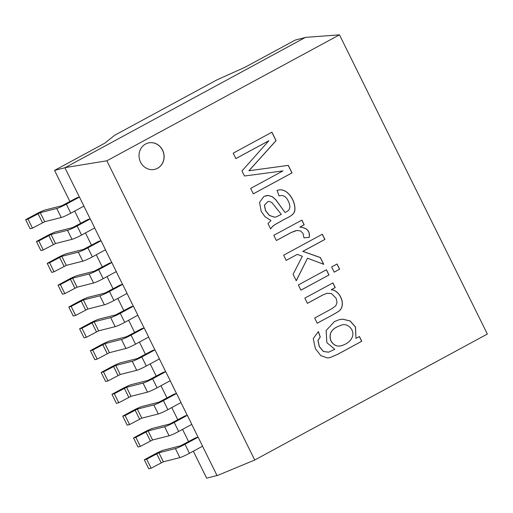 <?xml version="1.0" encoding="UTF-8"?>
<svg xmlns="http://www.w3.org/2000/svg" width="513" height="513" viewBox="0 0 513 513"><rect width="100%" height="100%" fill="white"/><g stroke="black" fill="none" stroke-linecap="round" stroke-linejoin="round"><path stroke-width="0.77" d="M305.036 37.603L295.148 40.11L245.022 67.254L217.018 79.836L114.765 135.208L104.671 143.249L54.545 170.393L64.92 167.764L305.466 37.372L339.471 34.839L487.35 334.046L254.73 460.007L217.082 475.641L202.539 446.22M25.65 219.692L35.673 214.261A8.022 0.718 -26.3 0 1 45.253 209.958L61.752 205.777L77.097 197.672L79.464 197.069L83.927 206.111L70.794 213.222A8.022 0.718 153.7 0 1 61.207 217.525L44.708 221.712L32.473 228.131L28.01 219.096L25.65 219.692L30.12 228.727L32.473 228.131M36.436 241.52L46.465 236.089A8.022 0.718 -26.3 0 1 56.045 231.786L72.545 227.599L87.883 219.493L90.25 218.897L94.719 227.932L81.58 235.05A8.022 0.718 153.7 0 1 72 239.353L55.5 243.534L43.259 249.959L38.796 240.918L36.436 241.52L40.905 250.556L43.259 249.959M47.222 263.342L57.251 257.917A8.022 0.718 -26.3 0 1 66.831 253.608L83.33 249.427L98.676 241.322L101.035 240.719L105.505 249.76L92.366 256.872A8.022 0.718 153.7 0 1 82.785 261.181L66.286 265.362L54.051 271.787L49.581 262.746L47.222 263.342L51.691 272.384L54.051 271.787M58.014 285.17L68.037 279.739A8.022 0.718 -26.3 0 1 77.617 275.436L94.116 271.255L109.461 263.15L111.821 262.547L116.291 271.589L103.151 278.7A8.022 0.718 153.7 0 1 93.571 283.003L77.072 287.19L64.837 293.609L60.367 284.574L58.014 285.17L62.477 294.206L64.837 293.609M68.8 306.998L78.822 301.567A8.022 0.718 -26.3 0 1 88.403 297.264L104.902 293.077L120.247 284.971L122.607 284.375L127.077 293.41L113.937 300.528A8.022 0.718 153.7 0 1 104.357 304.831L87.858 309.012L75.623 315.437L71.153 306.396L68.8 306.998L73.263 316.034L75.623 315.437M79.586 328.82L89.608 323.395A8.022 0.718 -26.3 0 1 99.189 319.086L115.688 314.905L131.033 306.8L133.399 306.197L137.862 315.238L124.73 322.35A8.022 0.718 153.7 0 1 115.143 326.659L98.643 330.84L86.408 337.265L81.945 328.224L79.586 328.82L84.055 337.862L86.408 337.265M90.371 350.648L100.401 345.217A8.022 0.718 -26.3 0 1 109.981 340.914L126.48 336.733L141.819 328.628L144.185 328.025L148.655 337.067L135.515 344.178A8.022 0.718 153.7 0 1 125.935 348.481L109.436 352.668L97.194 359.087L92.731 350.052L90.371 350.648L94.841 359.69L97.194 359.087M101.157 372.476L111.186 367.045A8.022 0.718 -26.3 0 1 120.767 362.742L137.266 358.555L152.611 350.45L154.971 349.853L159.44 358.888L146.301 366.006A8.022 0.718 153.7 0 1 136.721 370.309L120.222 374.496L107.987 380.915L103.517 371.874L101.157 372.476L105.627 381.512L107.987 380.915M111.949 394.298L121.972 388.873A8.022 0.718 -26.3 0 1 131.552 384.564L148.052 380.383L163.397 372.278L165.757 371.675L170.226 380.717L157.087 387.828A8.022 0.718 153.7 0 1 147.507 392.137L131.007 396.318L118.772 402.743L114.303 393.702L111.949 394.298L116.413 403.34L118.772 402.743M122.735 416.126L132.758 410.695A8.022 0.718 -26.3 0 1 142.338 406.392L158.838 402.211L174.183 394.106L176.543 393.503L181.012 402.545L167.873 409.656A8.022 0.718 153.7 0 1 158.293 413.965L141.793 418.146L129.558 424.565L125.089 415.53L122.735 416.126L127.198 425.168L129.558 424.565M133.521 437.955L143.544 432.523A8.022 0.718 -26.3 0 1 153.124 428.22L169.623 424.033L184.969 415.928L187.335 415.331L191.798 424.366L178.665 431.484A8.022 0.718 153.7 0 1 169.078 435.787L152.579 439.974L140.344 446.393L135.881 437.352L133.521 437.955L137.991 446.99L140.344 446.393M144.307 459.776L154.336 454.351A8.022 0.718 -26.3 0 1 163.916 450.042L180.416 445.861L195.761 437.756L198.121 437.153L202.59 446.195L189.451 453.306A8.022 0.718 153.7 0 1 179.871 457.615L163.371 461.796L151.13 468.222L146.667 459.18L144.307 459.776L148.776 468.818L151.13 468.222M90.198 218.91L83.882 206.136M100.984 240.738L94.668 227.958M111.77 262.56L105.454 249.786M122.556 284.388L116.246 271.614M133.348 306.216L127.032 293.436M144.134 328.038L137.817 315.264M154.92 349.866L148.603 337.092M165.705 371.694L159.389 358.914M176.491 393.516L170.181 380.742M187.283 415.344L180.967 402.57M198.069 437.172L191.753 424.392M254.73 460.007L106.851 160.793L64.862 167.655M79.412 197.082L64.92 167.764M217.025 475.532L206.656 478.161L193.33 451.203M188.604 441.629L182.545 429.381M177.812 419.807L171.759 407.553M167.026 397.979L160.973 385.725M156.241 376.151L150.187 363.903M145.455 354.329L139.395 342.075M134.669 332.501L128.609 320.247M123.877 310.673L117.823 298.425M113.091 288.851L107.037 276.597M102.305 267.023L96.252 254.769M91.519 245.195L85.459 232.947M80.727 223.373L74.674 211.119M69.941 201.545L54.545 170.393M106.851 160.793L339.471 34.839M281.291 214.402L272.018 202.706L269.466 201.436L267.959 201.506L264.49 205.238L265.58 210.606L269.46 215.428L274.468 217.166L276.039 216.961L281.291 214.402M157.568 168.27A13.582 12.479 -104.2 0 1 154.913 169.309A13.582 12.479 -104.2 0 1 139.478 159.21A13.582 12.479 -104.2 0 1 148.238 142.98A13.582 12.479 -104.2 0 1 163.211 151.591A13.582 12.479 -104.2 0 1 157.568 168.27M268.838 140.754L235.89 158.594L233.203 153.156L271.916 132.2L276.084 140.633L248.972 170.739L288.312 165.366L292.032 172.894L253.319 193.856L250.633 188.418L283.016 170.887L244.496 175.997L241.989 170.932L268.838 140.754L235.794 158.613M277.103 190.483C287.421 186.373 296.764 202.391 294.642 211.446C292.756 216.39 285.914 218.044 281.624 220.898C274.84 224.912 273.91 224.457 270.633 228.894L267.991 223.54L271.011 220.545L265.016 216.723L261.22 211.427L259.559 202.314L263.951 196.421L268.228 195.434L272.339 196.684L275.757 199.64L285.081 212.497C288.992 210.554 288.915 209.913 289.704 208.124C290.108 206.2 289.646 203.905 288.319 201.237C286.235 196.479 283.138 194.716 279.014 195.94L277.103 190.483L277.546 190.368M303.946 237.865L303.061 233.505L300.599 230.965L297.033 230.42L291.083 232.569L276.385 240.526L273.807 235.313L301.894 220.109L304.196 224.784L299.925 227.092C307.075 227.766 310.192 231.19 309.268 237.352L303.946 237.865M297.322 254.371L286.203 260.392L283.631 255.185L322.337 234.223L324.915 239.43L302.907 251.344L320.394 257.552L323.741 264.317L307.511 258.219L296.277 280.765L293.083 274.314L302.343 256.282L297.322 254.371L286.107 260.412M339.632 269.203L334.2 272.147L331.622 266.933L337.054 263.996L339.632 269.203L334.104 272.166M329 274.962L300.919 290.166L298.342 284.959L326.422 269.748L329 274.962L300.823 290.185M314.681 318.015L331.77 308.755L335.816 305.78L337.041 302.388L336.098 298.233L331.302 293.481L326.877 293.327L322.76 295.02L307.422 303.324L304.85 298.117L332.931 282.913L335.239 287.581L331.251 289.742C339.805 289.948 346.769 305.177 338.99 311.09C332.418 315.405 324.203 319.278 317.252 323.222L314.681 318.015M359.421 336.515L361.768 341.267L337.496 354.412L329.974 357.612L327.48 357.971L320.862 355.669L315.392 348.693L313.251 338.554L318.4 331.603L320.272 336.977L318.034 340.446L319.355 346.551L323.491 351.482L328.512 352.207L334.797 349.27L326.864 342.665L326.14 330.5L334.444 321.555L339.196 319.682L342.613 319.137L350.174 320.965L355.56 327.121L355.945 338.394L359.421 336.515M337.419 326.723C330.879 329.885 328.756 334.643 331.065 340.998C333.803 345.345 337.253 346.91 341.408 345.685C346.839 344.069 350.443 341.248 352.232 337.214C355.201 329.872 347.301 322.632 341.401 325.107L337.323 326.749C330.782 329.91 328.666 334.668 330.968 341.023C333.713 345.371 337.156 346.929 341.318 345.711L341.363 345.698M341.35 325.12L337.323 326.749M359.324 336.534L361.678 341.292L337.407 354.432L329.93 357.625M339.144 319.689L342.517 319.163L350.078 320.991L355.471 327.147L355.945 338.394M318.304 331.629L320.176 337.003L317.945 340.472L319.259 346.57L323.395 351.508L328.647 352.175M326.832 293.333L322.671 295.039L307.409 303.305M332.834 282.932L335.143 287.607L331.154 289.768C339.709 289.967 346.673 305.203 338.901 311.115C332.328 315.431 324.107 319.298 317.162 323.241M326.332 269.774L328.904 274.981M336.958 264.022L339.535 269.229M307.511 258.219L296.181 280.791M322.247 234.249L324.819 239.456L302.811 251.37L320.304 257.577L323.645 264.342M295.674 230.703L290.986 232.588L276.372 240.501M301.798 220.135L304.106 224.803L299.829 227.118C306.986 227.791 310.096 231.209 309.179 237.378M267.914 201.519L264.4 205.264L265.484 210.631L269.37 215.454L274.372 217.191L275.988 216.973M277.007 190.509C287.331 186.399 296.668 202.417 294.545 211.471C292.66 216.409 285.824 218.07 281.534 220.917C274.744 224.938 273.814 224.482 270.543 228.913M265.817 195.677L268.132 195.459L272.243 196.71L275.661 199.666L285.081 212.497M271.819 132.219L275.988 140.652L248.882 170.758L288.216 165.391L291.935 172.919L253.223 193.882M148.193 142.992A13.582 12.479 -104.2 0 1 163.128 151.643A13.582 12.479 -104.2 0 1 157.472 168.296A13.582 12.479 -104.2 0 1 154.862 169.322M79.464 197.069L66.324 204.18A8.022 0.718 153.7 0 1 56.744 208.49L40.245 212.671L28.01 219.096M90.25 218.897L77.11 226.009A8.022 0.718 153.7 0 1 67.53 230.311L51.031 234.499L38.796 240.918M101.035 240.719L87.896 247.837A8.022 0.718 153.7 0 1 78.316 252.139L61.817 256.327L49.581 262.746M111.821 262.547L98.682 269.658A8.022 0.718 153.7 0 1 89.102 273.968L72.602 278.149L60.367 284.574M122.607 284.375L109.474 291.487A8.022 0.718 153.7 0 1 99.894 295.796L83.395 299.977L71.153 306.396M133.399 306.197L120.26 313.315A8.022 0.718 153.7 0 1 110.68 317.618L94.18 321.805L81.945 328.224M144.185 328.025L131.046 335.136A8.022 0.718 153.7 0 1 121.466 339.446L104.966 343.627L92.731 350.052M154.971 349.853L141.832 356.965A8.022 0.718 153.7 0 1 132.251 361.274L115.752 365.455L103.517 371.874M165.757 371.675L152.618 378.793A8.022 0.718 153.7 0 1 143.037 383.096L126.538 387.283L114.303 393.702M176.543 393.503L163.41 400.621A8.022 0.718 153.7 0 1 153.829 404.924L137.33 409.105L125.089 415.53M187.335 415.331L174.196 422.443A8.022 0.718 153.7 0 1 164.615 426.752L148.116 430.933L135.881 437.352M198.121 437.153L184.981 444.271A8.022 0.718 153.7 0 1 175.401 448.574L158.902 452.761L146.667 459.18M42.502 222.706L38.033 213.664M44.708 221.712L40.245 212.671M61.207 217.525L56.744 208.49M70.794 213.222L66.324 204.18M53.288 244.528L48.818 235.493M55.5 243.534L51.031 234.499M72 239.353L67.53 230.311M81.58 235.05L77.11 226.009M64.074 266.356L59.604 257.314M66.286 265.362L61.817 256.327M82.785 261.181L78.316 252.139M92.366 256.872L87.896 247.837M74.86 288.184L70.396 279.143M77.072 287.19L72.602 278.149M93.571 283.003L89.102 273.968M103.151 278.7L98.682 269.658M85.645 310.006L81.182 300.971M87.858 309.012L83.395 299.977M104.357 304.831L99.894 295.796M113.937 300.528L109.474 291.487M96.438 331.834L91.968 322.799M98.643 330.84L94.18 321.805M115.143 326.659L110.68 317.618M124.73 322.35L120.26 313.315M107.223 353.662L102.754 344.621M109.436 352.668L104.966 343.627M125.935 348.481L121.466 339.446M135.515 344.178L131.046 335.136M118.009 375.484L113.54 366.449M120.222 374.496L115.752 365.455M136.721 370.309L132.251 361.274M146.301 366.006L141.832 356.965M128.795 397.312L124.332 388.277M131.007 396.318L126.538 387.283M147.507 392.137L143.037 383.096M157.087 387.828L152.618 378.793M139.581 419.14L135.118 410.099M141.793 418.146L137.33 409.105M158.293 413.965L153.829 404.924M167.873 409.656L163.41 400.621M150.373 440.962L145.904 431.927M152.579 439.974L148.116 430.933M169.078 435.787L164.615 426.752M178.665 431.484L174.196 422.443M189.451 453.306L184.981 444.271M179.871 457.615L175.401 448.574M163.371 461.796L158.902 452.761M161.159 462.79L156.689 453.755"/></g></svg>
